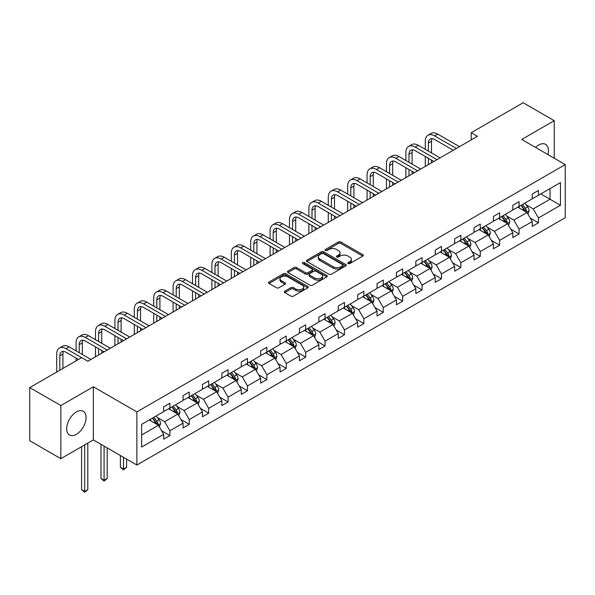 <?xml version="1.0" encoding="UTF-8"?>
<svg xmlns="http://www.w3.org/2000/svg" width="595" height="595" viewBox="0 0 595 595"><rect width="100%" height="100%" fill="white"/><g stroke="black" fill="none" stroke-linecap="round" stroke-linejoin="round"><path stroke-width="0.89" d="M348.112 263.57A1.205 0.699 0 0 0 349.823 263.57L362.794 256.081A1.726 0.997 0 0 0 363.292 255.381A1.726 0.997 0 0 0 362.794 254.675L340.823 241.987A1.726 0.997 0 0 0 338.377 241.987L325.413 249.476A1.205 0.699 0 0 0 325.056 249.967A1.205 0.699 0 0 0 325.413 250.465A1.205 0.699 0 0 0 327.116 250.465L328.797 249.491A5.526 3.191 0 0 1 336.606 249.491L338.443 250.554A5.526 3.191 0 0 1 340.057 252.808A5.526 3.191 0 0 1 338.443 255.062L336.763 256.029A1.205 0.699 0 0 0 336.406 256.519A1.205 0.699 0 0 0 336.763 257.018A1.205 0.699 0 0 0 338.473 257.018L340.147 256.051A5.526 3.191 0 0 1 347.963 256.051L349.793 257.107A5.526 3.191 0 0 1 351.407 259.361A5.526 3.191 0 0 1 349.793 261.614L348.112 262.581A1.205 0.699 0 0 0 347.763 263.079A1.205 0.699 0 0 0 348.112 263.57L348.112 262.581M76.383 434.343A13.715 7.921 120 0 0 85.338 422.257A13.715 7.921 120 0 0 83.24 411.264A13.715 7.921 120 0 0 76.383 411.941A13.715 7.921 120 0 0 67.421 424.027A13.715 7.921 120 0 0 69.518 435.019A13.715 7.921 120 0 0 76.383 434.343M547.876 154.551A13.715 7.921 120 0 0 545.563 144.34A13.715 7.921 120 0 0 538.706 145.024A13.715 7.921 120 0 0 535.56 147.441M284.797 291.178A1.726 0.997 0 0 0 284.291 291.877A1.726 0.997 0 0 0 284.797 292.584L290.962 296.146A1.726 0.997 0 0 0 293.402 296.146L307.801 287.831A1.726 0.997 0 0 0 308.307 287.125A1.726 0.997 0 0 0 307.801 286.418L285.838 273.737A1.726 0.997 0 0 0 283.391 273.737L268.992 282.052A1.726 0.997 0 0 0 268.486 282.751A1.726 0.997 0 0 0 268.992 283.458L276.437 287.757A1.726 0.997 0 0 0 278.877 287.757L285.042 284.202A1.726 0.997 0 0 0 285.548 283.495A1.726 0.997 0 0 0 285.042 282.789L281.346 280.662A4.619 2.663 0 0 1 280 278.772A4.619 2.663 0 0 1 282.848 276.311A4.619 2.663 0 0 1 287.876 276.891L302.342 285.236A4.619 2.663 0 0 1 303.695 287.125A4.619 2.663 0 0 1 300.847 289.587A4.619 2.663 0 0 1 295.812 289.006L293.402 287.616A1.726 0.997 0 0 0 290.962 287.616L284.797 291.178L284.797 292.584M93.356 386.78L60.839 405.552L29.75 387.605L29.75 440.731L60.839 458.678L93.356 439.906L136.872 465.03L136.872 411.904L93.356 386.78L93.356 439.906M554.243 158.233L554.243 120.688L521.726 139.461L565.25 164.584L136.872 411.904M554.243 120.688L523.161 102.734L471.247 132.707L471.247 139.892M29.75 387.605L81.664 357.632L87.882 361.217L477.458 136.3L471.247 132.707M328.923 274.228A1.726 0.997 0 0 0 331.363 274.228L345.762 265.913A1.726 0.997 0 0 0 346.268 265.206A1.726 0.997 0 0 0 345.762 264.5L323.792 251.819A1.726 0.997 0 0 0 321.352 251.819L306.953 260.134A1.726 0.997 0 0 0 306.447 260.841A1.726 0.997 0 0 0 306.953 261.547L328.923 274.228M303.219 263.83A1.205 0.699 0 0 1 304.447 264.001L304.447 262.566L326.781 275.463A1.726 0.997 0 0 1 327.287 276.169A1.726 0.997 0 0 1 326.781 276.868L312.382 285.183A1.726 0.997 0 0 1 309.943 285.183L287.973 272.503L294.131 268.97L294.131 267.534L287.973 271.089A1.726 0.997 0 0 0 287.467 271.796A1.726 0.997 0 0 0 287.973 272.503L287.973 271.089M294.131 268.97A1.726 0.997 0 0 1 296.578 268.97L296.578 267.534A1.726 0.997 0 0 0 294.131 267.534M296.578 267.534L305.488 272.681A1.726 0.997 0 0 0 307.927 272.681L312.018 270.316A1.726 0.997 0 0 0 312.524 269.609A1.726 0.997 0 0 0 312.018 268.91L302.736 263.555A1.205 0.699 0 0 1 302.386 263.057A1.205 0.699 0 0 1 303.13 262.417A1.205 0.699 0 0 1 304.447 262.566M60.839 405.552L60.839 458.678M141.662 424.361L163.67 411.651L163.67 406.846L169.887 403.254L169.887 408.066L183.067 400.457L183.067 395.645L189.284 392.053L189.284 396.865L202.471 389.256L202.471 384.444L208.689 380.852L208.689 385.664L221.868 378.056L221.868 373.243L228.086 369.659L228.086 374.463L241.265 366.855L241.265 362.05L247.483 358.458L247.483 363.27L260.662 355.654L260.662 350.849L266.88 347.257L266.88 352.069L280.059 344.46L280.059 339.648L286.277 336.056L286.277 340.868L299.456 333.26L299.456 328.447L305.674 324.855L305.674 329.667L318.853 322.059L318.853 317.247L325.071 313.662L325.071 318.466L338.257 310.858L338.257 306.053L344.475 302.461L344.475 307.273L357.654 299.657L357.654 294.852L363.872 291.26L363.872 296.072L377.051 288.463L377.051 283.651L383.269 280.059L383.269 284.871L396.448 277.263L396.448 272.45L402.666 268.858L402.666 273.67L415.846 266.062L415.846 261.25L422.063 257.665L422.063 262.469L435.243 254.861L435.243 250.049L441.46 246.464L441.46 251.276L454.647 243.66L454.647 238.855L460.857 235.263L460.857 240.075L474.044 232.466L474.044 227.654L480.262 224.062L480.262 228.874L493.441 221.266L493.441 216.454L499.659 212.861L499.659 217.673L512.838 210.065L512.838 205.253L519.056 201.668L519.056 206.472L532.235 198.864L532.235 194.052L538.453 190.467L538.453 195.279L560.46 182.568L560.46 205.253L538.453 217.963L538.453 222.775L532.235 226.36L532.235 221.548L519.056 229.164L519.056 233.969L512.838 237.561L512.838 232.749L499.659 240.358L499.659 245.17L493.441 248.762L493.441 243.95L480.262 251.559L480.262 256.371L474.044 259.963L474.044 255.151L460.857 262.759L460.857 267.572L454.647 271.156L454.647 266.352L441.46 273.96L441.46 278.772L435.243 282.357L435.243 277.545L422.063 285.161L422.063 289.966L415.846 293.558L415.846 288.746L402.666 296.355L402.666 301.167L396.448 304.759L396.448 299.947L383.269 307.555L383.269 312.368L377.051 315.96L377.051 311.148L363.872 318.756L363.872 323.568L357.654 327.153L357.654 322.349L344.475 329.957L344.475 334.769L338.257 338.354L338.257 333.542L325.071 341.158L325.071 345.963L318.853 349.555L318.853 344.743L305.674 352.352L305.674 357.164L299.456 360.756L299.456 355.944L286.277 363.552L286.277 368.364L280.059 371.957L280.059 367.145L266.88 374.753L266.88 379.565L260.662 383.15L260.662 378.346L247.483 385.954L247.483 390.766L241.265 394.351L241.265 389.546L228.086 397.155L228.086 401.96L221.868 405.552L221.868 400.74L208.689 408.349L208.689 413.161L202.471 416.753L202.471 411.941L189.284 419.549L189.284 424.361L183.067 427.954L183.067 423.142L169.887 430.75L169.887 435.562L163.67 439.147L163.67 434.343L141.662 447.046L141.662 424.361M136.872 465.03L565.25 217.711L565.25 164.584M168.645 408.78L177.846 414.098L164.666 421.706L157.467 417.549M164.666 421.706L169.887 430.75M177.846 414.098L183.067 423.142M163.67 410.505L164.666 411.078L169.887 408.066M188.042 397.586L197.243 402.897L184.063 410.505L176.864 406.348M184.063 410.505L189.284 419.549M197.243 402.897L202.471 411.941M183.067 399.305L184.063 399.877L189.284 396.865M207.439 386.386L216.647 391.696L203.46 399.305L196.268 395.154M203.46 399.305L208.689 408.349M216.647 391.696L221.868 400.74M202.471 388.104L203.46 388.684L208.689 385.664M226.836 375.185L236.044 380.495L222.857 388.104L215.665 383.954M222.857 388.104L228.086 397.155M236.044 380.495L241.265 389.546M221.868 376.91L222.857 377.483L228.086 374.463M246.241 363.984L255.441 369.294L242.262 376.91L235.062 372.753M242.262 376.91L247.483 385.954M255.441 369.294L260.662 378.346M241.265 365.709L242.262 366.282L247.483 363.27M265.638 352.783L274.838 358.101L261.659 365.709L254.459 361.552M261.659 365.709L266.88 374.753M274.838 358.101L280.059 367.145M260.662 354.508L261.659 355.081L266.88 352.069M285.035 341.589L294.235 346.9L281.056 354.508L273.856 350.351M281.056 354.508L286.277 363.552M294.235 346.9L299.456 355.944M280.059 343.308L281.056 343.88L286.277 340.868M304.432 330.389L313.632 335.699L300.453 343.308L293.253 339.157M300.453 343.308L305.674 352.352M313.632 335.699L318.853 344.743M299.456 332.107L300.453 332.687L305.674 329.667M323.829 319.188L333.029 324.498L319.85 332.107L312.658 327.957M319.85 332.107L325.071 341.158M333.029 324.498L338.257 333.542M318.853 320.913L319.85 321.486L325.071 318.466M343.226 307.987L352.433 313.297L339.247 320.913L332.055 316.756M339.247 320.913L344.475 329.957M352.433 313.297L357.654 322.349M338.257 309.712L339.247 310.285L344.475 307.273M362.63 296.786L371.83 302.104L358.651 309.712L351.452 305.555M358.651 309.712L363.872 318.756M371.83 302.104L377.051 311.148M357.654 298.512L358.651 299.084L363.872 296.072M382.027 285.593L391.227 290.903L378.048 298.512L370.849 294.354M378.048 298.512L383.269 307.555M391.227 290.903L396.448 299.947M377.051 287.311L378.048 287.883L383.269 284.871M401.424 274.392L410.624 279.702L397.445 287.311L390.246 283.161M397.445 287.311L402.666 296.355M410.624 279.702L415.846 288.746M396.448 276.11L397.445 276.69L402.666 273.67M420.821 263.191L430.021 268.501L416.842 276.11L409.643 271.96M416.842 276.11L422.063 285.161M430.021 268.501L435.243 277.545M415.846 264.916L416.842 265.489L422.063 262.469M440.218 251.99L449.418 257.3L436.239 264.916L429.04 260.759M436.239 264.916L441.46 273.96M449.418 257.3L454.647 266.352M435.243 253.715L436.239 254.288L441.46 251.276M459.615 240.789L468.815 246.107L455.636 253.715L448.444 249.558M455.636 253.715L460.857 262.759M468.815 246.107L474.044 255.151M454.647 242.515L455.636 243.087L460.857 240.075M479.012 229.596L488.22 234.906L475.033 242.515L467.841 238.357M475.033 242.515L480.262 251.559M488.22 234.906L493.441 243.95M474.044 231.314L475.033 231.886L480.262 228.874M498.417 218.395L507.617 223.705L494.438 231.314L487.238 227.164M494.438 231.314L499.659 240.358M507.617 223.705L512.838 232.749M493.441 220.113L494.438 220.693L499.659 217.673M517.814 207.194L527.014 212.504L513.835 220.113L506.635 215.963M513.835 220.113L519.056 229.164M527.014 212.504L532.235 221.548M512.838 208.919L513.835 209.492L519.056 206.472M540.818 193.911L550.018 199.228L533.232 208.919L526.032 204.762M533.232 208.919L538.453 217.963M560.46 205.253L550.018 199.228L550.018 188.6L560.46 182.568M532.235 197.718L533.232 198.291L538.453 195.279M141.662 434.99L158.448 425.291L149.248 419.981M158.448 425.291L163.67 434.343M530.182 218.001L538.453 222.775M510.785 229.194L519.056 233.969M491.388 240.395L499.659 245.17M471.991 251.596L480.262 256.371M452.594 262.797L460.857 267.572M433.197 273.998L441.46 278.772M413.793 285.191L422.063 289.966M394.396 296.392L402.666 301.167M374.999 307.593L383.269 312.368M355.602 318.794L363.872 323.568M336.205 329.994L344.475 334.769M316.808 341.195L325.071 345.963M297.403 352.389L305.674 357.164M278.006 363.59L286.277 368.364M258.609 374.791L266.88 379.565M239.212 385.991L247.483 390.766M219.815 397.192L228.086 401.96M200.418 408.386L208.689 413.161M181.021 419.587L189.284 424.361M161.617 430.787L169.887 435.562M348.596 263.741L349.793 263.05A5.526 3.191 0 0 0 351.407 260.796L351.407 259.361M340.057 252.808L340.057 254.243A5.526 3.191 0 0 1 338.443 256.497L337.246 257.189M362.764 256.095L340.823 243.422A1.726 0.997 0 0 0 338.377 243.422L325.896 250.636M345.74 265.928L323.792 253.254A1.726 0.997 0 0 0 321.352 253.254L306.975 261.555M342.713 265.705A1.205 0.699 0 0 0 343.07 265.206A1.205 0.699 0 0 0 342.713 264.716L323.427 253.582A1.205 0.699 0 0 0 321.716 253.582L319.946 254.601A5.526 3.191 0 0 0 318.332 256.854A5.526 3.191 0 0 0 319.946 259.115L333.133 266.724A5.526 3.191 0 0 0 340.942 266.724L342.713 265.705L342.713 267.14A1.205 0.699 0 0 0 343.07 266.642L343.07 265.206M318.332 256.854L318.332 258.297A5.526 3.191 0 0 0 319.946 260.55L319.946 259.115M342.713 267.14L340.942 268.159A5.526 3.191 0 0 1 333.133 268.159L319.946 260.55M296.578 268.97L305.488 274.117A1.726 0.997 0 0 0 307.927 274.117L312.018 271.751A1.726 0.997 0 0 0 312.524 271.045L312.524 269.609M304.447 264.001L326.759 276.883M314.733 278.014A4.619 2.663 0 0 0 319.76 278.594A4.619 2.663 0 0 0 322.616 276.132A4.619 2.663 0 0 0 321.263 274.243L316.168 271.305A1.726 0.997 0 0 0 313.721 271.305L309.638 273.663A1.726 0.997 0 0 0 309.132 274.369A1.726 0.997 0 0 0 309.638 275.076L314.733 278.014L314.733 279.449A4.619 2.663 0 0 0 319.76 280.029A4.619 2.663 0 0 0 322.616 277.567L322.616 276.132M309.132 274.369L309.132 275.805A1.726 0.997 0 0 0 309.638 276.511L309.638 275.076M314.733 279.449L309.638 276.511M303.695 287.125L303.695 288.56A4.619 2.663 0 0 1 300.847 291.022A4.619 2.663 0 0 1 295.812 290.442L293.402 289.051A1.726 0.997 0 0 0 290.962 289.051L284.819 292.599M280 278.772L280 280.208A4.619 2.663 0 0 0 281.346 282.097L281.346 280.662M285.02 284.209L281.346 282.097M307.779 287.839L285.838 275.173A1.726 0.997 0 0 0 283.391 275.173L269.014 283.473M527.958 214.141L529.104 210.838A4.663 2.692 -120 0 0 527.616 206.874L524.82 203.148M519.814 208.354L518.602 206.733M526.322 212.11L526.582 211.039A4.663 2.692 -120 0 0 525.251 208.235L522.462 204.509M521.294 205.186L524.366 209.284A2.373 1.369 60 0 1 524.797 210.005L526.582 211.039M520.967 205.372L523.764 209.098A4.663 2.692 60 0 1 524.924 211.299M425.276 149.315L425.276 141.275A13.187 7.616 60 0 1 428.006 135.236L431.115 133.444A13.187 7.616 60 0 1 437.704 134.098L459.496 146.675M428.006 135.236A13.187 7.616 60 0 1 434.595 135.891L456.387 148.467M453.278 150.26L434.595 139.483A8.791 5.08 -120 0 0 430.2 139.044A8.791 5.08 -120 0 0 428.378 143.068L428.378 151.108M432.044 138.642A8.791 5.08 -120 0 0 431.487 141.275L431.487 152.908M428.378 158.292L428.378 164.637M431.487 160.085L431.487 162.844M425.276 166.429L425.276 156.492M508.561 225.341L509.707 222.039A4.663 2.692 -120 0 0 508.219 218.075L505.423 214.341M500.417 219.548L499.205 217.934M506.925 223.311L507.185 222.24A4.663 2.692 -120 0 0 505.854 219.436L503.065 215.71M501.897 216.379L504.969 220.485A2.373 1.369 60 0 1 505.4 221.206L507.185 222.24M501.57 216.573L504.359 220.299A4.663 2.692 60 0 1 505.519 222.5M489.164 236.542L490.302 233.24A4.663 2.692 -120 0 0 488.815 229.268L486.026 225.542M481.02 230.748L479.808 229.135M487.528 234.504L487.788 233.441A4.663 2.692 -120 0 0 486.457 230.637L483.661 226.911M482.5 227.58L485.572 231.686A2.373 1.369 60 0 1 486.003 232.407L487.788 233.441M482.173 227.766L484.962 231.5A4.663 2.692 60 0 1 486.122 233.694M405.872 160.516L405.872 152.476A13.187 7.616 60 0 1 408.609 146.437L411.718 144.644A13.187 7.616 60 0 1 418.307 145.292L440.092 157.876M408.609 146.437A13.187 7.616 60 0 1 415.198 147.091L436.983 159.668M433.874 161.461L415.198 150.676A8.791 5.08 -120 0 0 410.803 150.245A8.791 5.08 -120 0 0 408.981 154.269L408.981 162.309M412.64 149.836A8.791 5.08 -120 0 0 412.09 152.476L412.09 164.101M408.981 169.486L408.981 175.837M412.09 171.286L412.09 174.037M405.872 177.63L405.872 167.693M386.475 171.717L386.475 163.677A13.187 7.616 60 0 1 389.204 157.638L392.313 155.838A13.187 7.616 60 0 1 398.91 156.492L420.695 169.069M389.204 157.638A13.187 7.616 60 0 1 395.801 158.292L417.586 170.869M414.477 172.662L395.801 161.877A8.791 5.08 -120 0 0 391.406 161.446A8.791 5.08 -120 0 0 389.584 165.47L389.584 173.509M393.243 161.037A8.791 5.08 -120 0 0 392.693 163.677L392.693 175.302M389.584 180.687L389.584 187.031M392.693 182.479L392.693 185.238M386.475 188.831L386.475 178.894M469.767 247.743L470.905 244.441A4.663 2.692 -120 0 0 469.418 240.469L466.629 236.743M461.623 241.949L460.411 240.335M468.131 245.705L468.391 244.634A4.663 2.692 -120 0 0 467.06 241.838L464.264 238.104M463.096 238.781L466.168 242.886A2.373 1.369 60 0 1 466.599 243.6L468.391 244.634M462.776 238.967L465.565 242.693A4.663 2.692 60 0 1 466.725 244.895M367.078 182.91L367.078 174.871A13.187 7.616 60 0 1 369.807 168.839L372.916 167.039A13.187 7.616 60 0 1 379.513 167.693L401.298 180.27M369.807 168.839A13.187 7.616 60 0 1 376.404 169.486L398.189 182.063M395.08 183.862L376.404 173.078A8.791 5.08 -120 0 0 372.009 172.639A8.791 5.08 -120 0 0 370.187 176.67L370.187 184.71M373.846 172.238A8.791 5.08 -120 0 0 373.296 174.871L373.296 186.503M370.187 191.888L370.187 198.232M373.296 193.68L373.296 196.439M367.078 200.032L367.078 190.095M450.363 258.944L451.508 255.634A4.663 2.692 -120 0 0 450.021 251.67L447.232 247.944M442.226 253.15L441.014 251.529M448.734 256.906L448.994 255.835A4.663 2.692 -120 0 0 447.663 253.031L444.867 249.305M443.699 249.982L446.771 254.08A2.373 1.369 60 0 1 447.202 254.801L448.994 255.835M443.379 250.168L446.168 253.894A4.663 2.692 60 0 1 447.328 256.095M347.681 194.111L347.681 186.071A13.187 7.616 60 0 1 350.41 180.032L353.519 178.24A13.187 7.616 60 0 1 360.116 178.894L381.901 191.471M350.41 180.032A13.187 7.616 60 0 1 357.007 180.687L378.792 193.263M375.683 195.063L357.007 184.279A8.791 5.08 -120 0 0 352.612 183.84A8.791 5.08 -120 0 0 350.79 187.864L350.79 195.911M354.449 183.439A8.791 5.08 -120 0 0 353.899 186.071L353.899 197.704M350.79 203.088L350.79 209.433M353.899 204.881L353.899 207.64M347.681 211.225L347.681 201.288M430.966 270.137L432.111 266.835A4.663 2.692 -120 0 0 430.624 262.871L427.835 259.145M422.822 264.351L421.617 262.73M429.337 268.107L429.597 267.036A4.663 2.692 -120 0 0 428.259 264.232L425.47 260.506M424.302 261.183L427.374 265.281A2.373 1.369 60 0 1 427.805 266.002L429.597 267.036M423.975 261.369L426.771 265.095A4.663 2.692 60 0 1 427.931 267.296M328.284 205.312L328.284 197.272A13.187 7.616 60 0 1 331.013 191.233L334.122 189.441A13.187 7.616 60 0 1 340.719 190.095L362.504 202.672M331.013 191.233A13.187 7.616 60 0 1 337.61 191.888L359.395 204.464M356.286 206.257L337.61 195.48A8.791 5.08 -120 0 0 333.215 195.041A8.791 5.08 -120 0 0 331.393 199.065L331.393 207.105M335.052 194.639A8.791 5.08 -120 0 0 334.502 197.272L334.502 208.905M331.393 214.289L331.393 220.633M334.502 216.082L334.502 218.841M328.284 222.426L328.284 212.489M411.569 281.338L412.714 278.036A4.663 2.692 -120 0 0 411.227 274.072L408.438 270.338M403.425 275.545L402.22 273.931M409.94 279.308L410.2 278.237A4.663 2.692 -120 0 0 408.862 275.433L406.073 271.707M404.905 272.376L407.977 276.482A2.373 1.369 60 0 1 408.408 277.203L410.2 278.237M404.578 272.57L407.374 276.296A4.663 2.692 60 0 1 408.534 278.497M308.887 216.513L308.887 208.473A13.187 7.616 60 0 1 311.616 202.434L314.725 200.641A13.187 7.616 60 0 1 321.322 201.288L343.107 213.873M311.616 202.434A13.187 7.616 60 0 1 318.213 203.088L339.998 215.665M336.889 217.458L318.213 206.673A8.791 5.08 -120 0 0 313.81 206.242A8.791 5.08 -120 0 0 311.996 210.266L311.996 218.305M315.655 205.833A8.791 5.08 -120 0 0 315.105 208.473L315.105 220.098M311.996 225.483L311.996 231.834M315.105 227.283L315.105 230.034M308.887 233.627L308.887 223.69M392.172 292.539L393.317 289.237A4.663 2.692 -120 0 0 391.83 285.265L389.033 281.539M384.028 286.745L382.816 285.131M390.536 290.501L390.796 289.438A4.663 2.692 -120 0 0 389.465 286.634L386.676 282.908M385.508 283.577L388.58 287.683A2.373 1.369 60 0 1 389.011 288.404L390.796 289.438M385.181 283.763L387.97 287.497A4.663 2.692 60 0 1 389.137 289.691M289.482 227.714L289.482 219.674A13.187 7.616 60 0 1 292.219 213.635L295.328 211.835A13.187 7.616 60 0 1 301.918 212.489L323.702 225.066M292.219 213.635A13.187 7.616 60 0 1 298.809 214.289L320.601 226.866M317.492 228.659L298.809 217.874A8.791 5.08 -120 0 0 294.413 217.443A8.791 5.08 -120 0 0 292.591 221.466L292.591 229.506M296.25 217.034A8.791 5.08 -120 0 0 295.7 219.674L295.7 231.299M292.591 236.684L292.591 243.028M295.7 238.483L295.7 241.235M289.482 244.828L289.482 234.891M372.775 303.74L373.92 300.438A4.663 2.692 -120 0 0 372.433 296.466L369.636 292.74M364.631 297.946L363.419 296.332M371.139 301.702L371.399 300.631A4.663 2.692 -120 0 0 370.068 297.835L367.279 294.101M366.111 294.778L369.183 298.883A2.373 1.369 60 0 1 369.614 299.605L371.399 300.631M365.784 294.964L368.573 298.69A4.663 2.692 60 0 1 369.733 300.892M270.085 238.907L270.085 230.867A13.187 7.616 60 0 1 272.822 224.836L275.931 223.036A13.187 7.616 60 0 1 282.521 223.69L304.305 236.267M272.822 224.836A13.187 7.616 60 0 1 279.412 225.483L301.196 238.067M298.088 239.859L279.412 229.075A8.791 5.08 -120 0 0 275.016 228.636A8.791 5.08 -120 0 0 273.194 232.667L273.194 240.707M276.853 228.235A8.791 5.08 -120 0 0 276.303 230.867L276.303 242.5M273.194 247.884L273.194 254.229M276.303 249.677L276.303 252.436M270.085 256.029L270.085 246.092M353.378 314.941L354.516 311.631A4.663 2.692 -120 0 0 353.028 307.667L350.239 303.941M345.234 309.147L344.022 307.533M351.742 312.903L352.002 311.832A4.663 2.692 -120 0 0 350.671 309.028L347.874 305.302M346.707 305.979L349.786 310.077A2.373 1.369 60 0 1 350.217 310.798L352.002 311.832M346.387 306.165L349.176 309.891A4.663 2.692 60 0 1 350.336 312.092M250.688 250.108L250.688 242.068A13.187 7.616 60 0 1 253.418 236.029L256.527 234.237A13.187 7.616 60 0 1 263.124 234.891L284.908 247.468M253.418 236.029A13.187 7.616 60 0 1 260.015 236.684L281.799 249.26M278.691 251.06L260.015 240.276A8.791 5.08 -120 0 0 255.619 239.837A8.791 5.08 -120 0 0 253.797 243.861L253.797 251.908M257.457 239.435A8.791 5.08 -120 0 0 256.906 242.068L256.906 253.701M253.797 259.085L253.797 265.43M256.906 260.878L256.906 263.637M250.688 267.222L250.688 257.285M333.974 326.134L335.119 322.832A4.663 2.692 -120 0 0 333.631 318.868L330.842 315.142M325.837 320.348L324.625 318.727M332.345 324.104L332.605 323.033A4.663 2.692 -120 0 0 331.274 320.229L328.477 316.503M327.31 317.18L330.381 321.278A2.373 1.369 60 0 1 330.813 321.999L332.605 323.033M326.99 317.366L329.779 321.092A4.663 2.692 60 0 1 330.939 323.293M231.291 261.309L231.291 253.269A13.187 7.616 60 0 1 234.021 247.23L237.13 245.438A13.187 7.616 60 0 1 243.727 246.092L265.511 258.669M234.021 247.23A13.187 7.616 60 0 1 240.618 247.884L262.402 260.461M259.294 262.254L240.618 251.477A8.791 5.08 -120 0 0 236.222 251.038A8.791 5.08 -120 0 0 234.4 255.062L234.4 263.102M238.059 250.636A8.791 5.08 -120 0 0 237.509 253.269L237.509 264.901M234.4 270.286L234.4 276.63M237.509 272.079L237.509 274.838M231.291 278.423L231.291 268.486M314.577 337.335L315.722 334.033A4.663 2.692 -120 0 0 314.234 330.069L311.445 326.335M306.44 331.541L305.228 329.928M312.948 335.305L313.208 334.234A4.663 2.692 -120 0 0 311.869 331.43L309.08 327.704M307.913 328.373L310.984 332.479A2.373 1.369 60 0 1 311.416 333.2L313.208 334.234M307.585 328.566L310.382 332.293A4.663 2.692 60 0 1 311.542 334.494M211.894 272.51L211.894 264.47A13.187 7.616 60 0 1 214.624 258.431L217.733 256.638A13.187 7.616 60 0 1 224.33 257.285L246.114 269.87M214.624 258.431A13.187 7.616 60 0 1 221.221 259.085L243.005 271.662M239.897 273.455L221.221 262.67A8.791 5.08 -120 0 0 216.825 262.239A8.791 5.08 -120 0 0 215.003 266.262L215.003 274.302M218.662 261.83A8.791 5.08 -120 0 0 218.112 264.47L218.112 276.095M215.003 281.48L215.003 287.831M218.112 283.279L218.112 286.031M211.894 289.624L211.894 279.687M295.18 348.536L296.325 345.234A4.663 2.692 -120 0 0 294.837 341.262L292.048 337.536M287.035 342.742L285.831 341.128M293.551 346.498L293.811 345.435A4.663 2.692 -120 0 0 292.472 342.631L289.683 338.905M288.516 339.574L291.587 343.679A2.373 1.369 60 0 1 292.019 344.401L293.811 345.435M288.188 339.767L290.985 343.493A4.663 2.692 60 0 1 292.145 345.688M192.497 283.711L192.497 275.671A13.187 7.616 60 0 1 195.227 269.632L198.336 267.832A13.187 7.616 60 0 1 204.933 268.486L226.717 281.063M195.227 269.632A13.187 7.616 60 0 1 201.824 270.286L223.608 282.863M220.5 284.655L201.824 273.871A8.791 5.08 -120 0 0 197.428 273.44A8.791 5.08 -120 0 0 195.606 277.463L195.606 285.503M199.266 273.031A8.791 5.08 -120 0 0 198.715 275.671L198.715 287.296M195.606 292.68L195.606 299.025M198.715 294.48L198.715 297.232M192.497 300.825L192.497 290.888M275.783 359.737L276.928 356.435A4.663 2.692 -120 0 0 275.44 352.463L272.644 348.737M267.638 353.943L266.434 352.329M274.146 357.699L274.414 356.628A4.663 2.692 -120 0 0 273.075 353.832L270.286 350.098M269.118 350.775L272.19 354.88A2.373 1.369 60 0 1 272.622 355.602L274.414 356.628M268.791 350.961L271.588 354.687A4.663 2.692 60 0 1 272.748 356.888M173.1 294.904L173.1 286.864A13.187 7.616 60 0 1 175.83 280.833L178.939 279.033A13.187 7.616 60 0 1 185.528 279.687L207.32 292.264M175.83 280.833A13.187 7.616 60 0 1 182.42 281.48L204.211 294.064M201.103 295.856L182.42 285.072A8.791 5.08 -120 0 0 178.024 284.633A8.791 5.08 -120 0 0 176.209 288.664L176.209 296.704M179.869 284.232A8.791 5.08 -120 0 0 179.318 286.864L179.318 298.497M176.209 303.881L176.209 310.226M179.318 305.674L179.318 308.433M173.1 312.025L173.1 302.089M256.386 370.938L257.531 367.628A4.663 2.692 -120 0 0 256.043 363.664L253.247 359.938M248.241 365.144L247.029 363.53M254.749 368.9L255.01 367.829A4.663 2.692 -120 0 0 253.678 365.025L250.889 361.299M249.721 361.976L252.793 366.074A2.373 1.369 60 0 1 253.225 366.795L255.01 367.829M249.394 362.162L252.183 365.888A4.663 2.692 60 0 1 253.351 368.089M153.696 306.105L153.696 298.065A13.187 7.616 60 0 1 156.433 292.026L159.542 290.234A13.187 7.616 60 0 1 166.131 290.888L187.916 303.465M156.433 292.026A13.187 7.616 60 0 1 163.023 292.68L184.807 305.257M181.698 307.057L163.023 296.273A8.791 5.08 -120 0 0 158.627 295.834A8.791 5.08 -120 0 0 156.805 299.858L156.805 307.905M160.464 295.432A8.791 5.08 -120 0 0 159.914 298.065L159.914 309.697M156.805 315.082L156.805 321.426M159.914 316.875L159.914 319.634M153.696 323.219L153.696 313.282M236.988 382.131L238.126 378.829A4.663 2.692 -120 0 0 236.646 374.865L233.85 371.139M228.844 376.345L227.632 374.724M235.352 380.101L235.613 379.03A4.663 2.692 -120 0 0 234.281 376.226L231.492 372.5M230.325 373.177L233.396 377.275A2.373 1.369 60 0 1 233.828 377.996L235.613 379.03M229.997 373.363L232.786 377.089A4.663 2.692 60 0 1 233.947 379.29M134.299 317.306L134.299 309.266A13.187 7.616 60 0 1 137.036 303.227L140.145 301.434A13.187 7.616 60 0 1 146.734 302.089L168.519 314.666M137.036 303.227A13.187 7.616 60 0 1 143.626 303.881L165.41 316.458M162.301 318.251L143.626 307.474A8.791 5.08 -120 0 0 139.23 307.035A8.791 5.08 -120 0 0 137.408 311.059L137.408 319.099M141.067 306.633A8.791 5.08 -120 0 0 140.517 309.266L140.517 320.898M137.408 326.283L137.408 332.627M140.517 328.076L140.517 330.835M134.299 334.42L134.299 324.483M217.591 393.332L218.729 390.03A4.663 2.692 -120 0 0 217.242 386.066L214.453 382.332M209.447 387.538L208.235 385.924M215.955 391.302L216.216 390.231A4.663 2.692 -120 0 0 214.884 387.427L212.088 383.701M210.92 384.377L213.999 388.476A2.373 1.369 60 0 1 214.431 389.197L216.216 390.231M210.6 384.563L213.389 388.29A4.663 2.692 60 0 1 214.55 390.491M114.902 328.507L114.902 320.467A13.187 7.616 60 0 1 117.632 314.428L120.74 312.635A13.187 7.616 60 0 1 127.337 313.282L149.122 325.867M117.632 314.428A13.187 7.616 60 0 1 124.229 315.082L146.013 327.659M142.904 329.452L124.229 318.667A8.791 5.08 -120 0 0 119.833 318.236A8.791 5.08 -120 0 0 118.011 322.259L118.011 330.299M121.67 317.827A8.791 5.08 -120 0 0 121.12 320.467L121.12 332.092M118.011 337.477L118.011 343.828M121.12 339.276L121.12 342.028M114.902 345.621L114.902 335.684M198.187 404.533L199.332 401.231A4.663 2.692 -120 0 0 197.845 397.259L195.056 393.533M190.05 398.739L188.838 397.125M196.558 402.495L196.819 401.432A4.663 2.692 -120 0 0 195.487 398.628L192.691 394.902M191.523 395.571L194.595 399.676A2.373 1.369 60 0 1 195.026 400.398L196.819 401.432M191.203 395.764L193.992 399.49A4.663 2.692 60 0 1 195.153 401.685M123.485 457.302L123.485 469.076L126.594 467.283L126.594 459.095M126.594 467.283L123.485 469.864L120.376 467.283L120.376 455.502M120.376 467.283L123.485 469.076L123.485 469.864M95.505 339.708L95.505 331.668A13.187 7.616 60 0 1 98.235 325.629L101.343 323.829A13.187 7.616 60 0 1 107.94 324.483L129.725 337.06M98.235 325.629A13.187 7.616 60 0 1 104.832 326.283L126.616 338.86M123.507 340.652L104.832 329.868A8.791 5.08 -120 0 0 100.436 329.437A8.791 5.08 -120 0 0 98.614 333.46L98.614 341.5M102.273 329.028A8.791 5.08 -120 0 0 101.723 331.668L101.723 343.293M98.614 348.677L98.614 355.022M101.723 350.477L101.723 353.229M95.505 356.822L95.505 346.885M178.79 415.734L179.935 412.432A4.663 2.692 -120 0 0 178.448 408.46L175.659 404.734M170.653 409.94L169.441 408.326M177.161 413.696L177.422 412.625A4.663 2.692 -120 0 0 176.083 409.829L173.294 406.095M172.126 406.772L175.198 410.877A2.373 1.369 60 0 1 175.629 411.599L177.422 412.625M171.799 406.958L174.595 410.684A4.663 2.692 60 0 1 175.756 412.885M104.088 446.101L104.088 480.277L107.197 478.477L107.197 447.894M107.197 478.477L104.088 481.065L100.979 478.477L100.979 444.309M100.979 478.477L104.088 480.277L104.088 481.065M76.108 350.901L76.108 342.861A13.187 7.616 60 0 1 78.838 336.829L81.946 335.03A13.187 7.616 60 0 1 88.543 335.684L110.328 348.261M78.838 336.829A13.187 7.616 60 0 1 85.435 337.477L107.219 350.061M104.11 351.853L85.435 341.069A8.791 5.08 -120 0 0 81.039 340.63A8.791 5.08 -120 0 0 79.217 344.661L79.217 352.701M82.876 340.228A8.791 5.08 -120 0 0 82.326 342.861L82.326 354.494M76.108 360.838L76.108 358.086M159.393 426.935L160.538 423.625A4.663 2.692 -120 0 0 159.051 419.661L156.262 415.935M151.249 421.141L150.044 419.527M157.764 424.897L158.025 423.826A4.663 2.692 -120 0 0 156.686 421.022L153.897 417.296M152.729 417.973L155.801 422.071A2.373 1.369 60 0 1 156.232 422.792L158.025 423.826M152.402 418.159L155.198 421.885A4.663 2.692 60 0 1 156.359 424.086M84.683 444.911L84.683 491.47L87.792 489.678L87.792 443.111M87.792 489.678L84.683 492.266L81.575 489.678L81.575 446.704M81.575 489.678L84.683 491.47L84.683 492.266M56.711 372.039L56.711 354.062A13.187 7.616 60 0 1 59.441 348.023L62.549 346.231A13.187 7.616 60 0 1 69.146 346.885L90.931 359.462M59.441 348.023A13.187 7.616 60 0 1 66.038 348.677L81.604 357.669M78.495 359.462L66.038 352.27A8.791 5.08 -120 0 0 61.635 351.831A8.791 5.08 -120 0 0 59.82 355.855L59.82 370.246M63.479 351.429A8.791 5.08 -120 0 0 62.929 354.062L62.929 368.454M349.793 263.05L349.793 261.614M336.763 257.018L336.763 256.029M338.443 256.497L338.443 255.062M325.413 250.465L325.413 249.476M338.377 243.422L338.377 241.987M340.823 243.422L340.823 241.987M362.794 256.081L362.794 254.675M306.953 261.547L306.953 260.134M321.352 253.254L321.352 251.819M323.792 253.254L323.792 251.819M345.762 265.913L345.762 264.5M333.133 268.159L333.133 266.724M340.942 268.159L340.942 266.724M305.488 274.117L305.488 272.681M307.927 274.117L307.927 272.681M312.018 271.751L312.018 270.316M326.781 276.868L326.781 275.463M290.962 289.051L290.962 287.616M293.402 289.051L293.402 287.616M295.812 290.442L295.812 289.006M285.042 284.202L285.042 282.789M268.992 283.458L268.992 282.052M283.391 275.173L283.391 273.737M285.838 275.173L285.838 273.737M307.801 287.831L307.801 286.418M526.679 212.311L529.074 210.928M525.251 208.235L527.616 206.874M522.432 209.864L523.764 209.098M437.704 134.098L434.595 135.891M431.487 141.275L428.378 143.068M507.282 223.512L509.67 222.128M505.854 219.436L508.219 218.075M503.035 221.065L504.359 220.299M487.878 234.713L490.273 233.329M486.457 230.637L488.815 229.268M483.638 232.258L484.962 231.5M418.307 145.292L415.198 147.091M412.09 152.476L408.981 154.269M398.91 156.492L395.801 158.292M392.693 163.677L389.584 165.47M468.481 245.913L470.876 244.53M467.06 241.838L469.418 240.469M464.241 243.459L465.565 242.693M379.513 167.693L376.404 169.486M373.296 174.871L370.187 176.67M449.084 257.107L451.479 255.731M447.663 253.031L450.021 251.67M444.844 254.66L446.168 253.894M360.116 178.894L357.007 180.687M353.899 186.071L350.79 187.864M429.687 268.308L432.082 266.924M428.259 264.232L430.624 262.871M425.447 265.861L426.771 265.095M340.719 190.095L337.61 191.888M334.502 197.272L331.393 199.065M410.29 279.509L412.685 278.125M408.862 275.433L411.227 274.072M406.043 277.062L407.374 276.296M321.322 201.288L318.213 203.088M315.105 208.473L311.996 210.266M390.893 290.71L393.288 289.326M389.465 286.634L391.83 285.265M386.646 288.255L387.97 287.497M301.918 212.489L298.809 214.289M295.7 219.674L292.591 221.466M371.496 301.91L373.883 300.527M370.068 297.835L372.433 296.466M367.249 299.456L368.573 298.69M282.521 223.69L279.412 225.483M276.303 230.867L273.194 232.667M352.091 313.104L354.486 311.728M350.671 309.028L353.028 307.667M347.852 310.657L349.176 309.891M263.124 234.891L260.015 236.684M256.906 242.068L253.797 243.861M332.694 324.305L335.089 322.921M331.274 320.229L333.631 318.868M328.455 321.858L329.779 321.092M243.727 246.092L240.618 247.884M237.509 253.269L234.4 255.062M313.297 335.506L315.692 334.122M311.869 331.43L314.234 330.069M309.058 333.059L310.382 332.293M224.33 257.285L221.221 259.085M218.112 264.47L215.003 266.262M293.9 346.707L296.295 345.323M292.472 342.631L294.837 341.262M289.661 344.252L290.985 343.493M204.933 268.486L201.824 270.286M198.715 275.671L195.606 277.463M274.503 357.907L276.898 356.524M273.075 353.832L275.44 352.463M270.256 355.453L271.588 354.687M185.528 279.687L182.42 281.48M179.318 286.864L176.209 288.664M255.106 369.101L257.501 367.725M253.678 365.025L256.043 363.664M250.859 366.654L252.183 365.888M166.131 290.888L163.023 292.68M159.914 298.065L156.805 299.858M235.709 380.302L238.097 378.918M234.281 376.226L236.646 374.865M231.462 377.855L232.786 377.089M146.734 302.089L143.626 303.881M140.517 309.266L137.408 311.059M216.305 391.503L218.7 390.119M214.884 387.427L217.242 386.066M212.065 389.056L213.389 388.29M127.337 313.282L124.229 315.082M121.12 320.467L118.011 322.259M196.908 402.703L199.303 401.32M195.487 398.628L197.845 397.259M192.668 400.249L193.992 399.49M107.94 324.483L104.832 326.283M101.723 331.668L98.614 333.46M177.511 413.904L179.906 412.521M176.083 409.829L178.448 408.46M173.271 411.45L174.595 410.684M88.543 335.684L85.435 337.477M82.326 342.861L79.217 344.661M158.114 425.098L160.509 423.722M156.686 421.022L159.051 419.661M153.867 422.651L155.198 421.885M69.146 346.885L66.038 348.677M62.929 354.062L59.82 355.855"/></g></svg>
